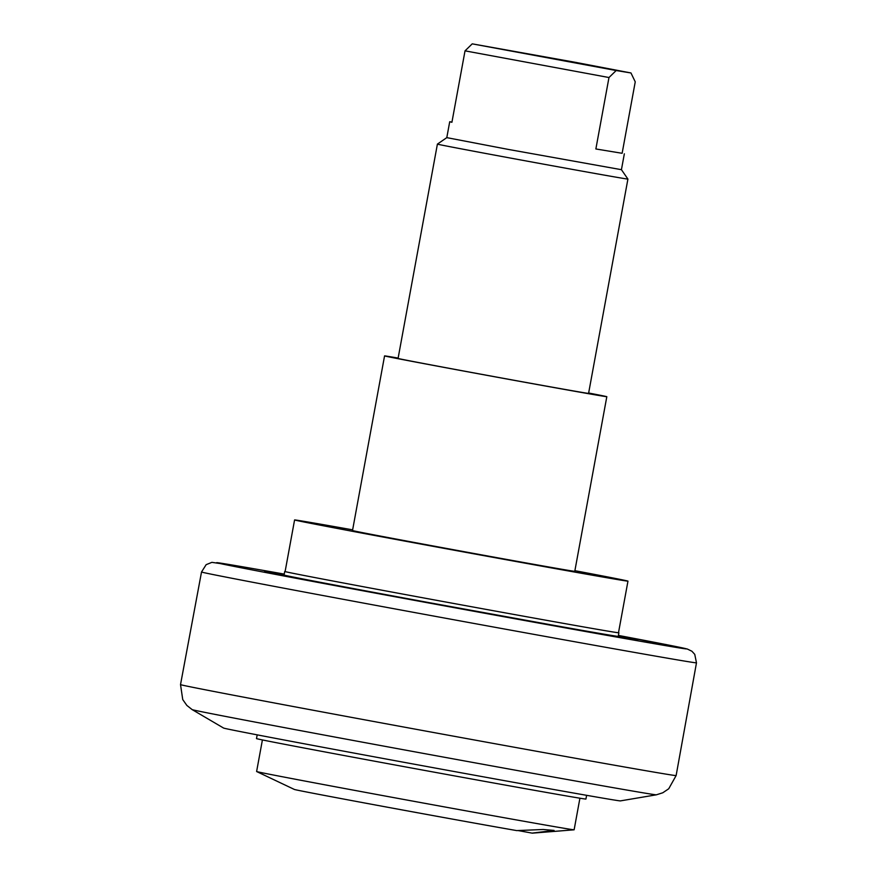 <?xml version="1.0" encoding="UTF-8"?>
<svg xmlns="http://www.w3.org/2000/svg" width="877" height="877" viewBox="0 0 877 877"><rect width="100%" height="100%" fill="white"/><g stroke="black" fill="none" stroke-linecap="round" stroke-linejoin="round"><path stroke-width="1.32" d="M532.043 833.117A121.059 0.691 -169.6 0 0 532.449 833.15L574.084 829.806A161.401 0.921 10.4 0 0 574.128 829.795A161.401 0.921 10.4 0 1 368.011 792.852A161.401 0.921 10.4 0 1 256.643 771.541A161.401 0.921 10.4 0 0 256.643 771.541L294.376 789.453A121.059 0.691 -169.6 0 0 383.973 806.566A121.059 0.691 -169.6 0 0 516.739 830.596L543.214 829.489L554.078 830.431L532.043 833.117L517.748 830.508M284.718 571.464L284.06 575.038A169.875 0.965 10.4 0 0 425.849 602.039A169.875 0.965 10.4 0 0 610.633 635.266A169.875 0.965 10.4 0 0 618.241 636.373L618.888 632.799A169.875 0.965 -169.6 0 1 611.28 631.692A169.875 0.965 -169.6 0 1 426.507 598.465A169.875 0.965 -169.6 0 1 284.718 571.464A169.875 0.965 -169.6 0 1 285.124 571.475M656.358 794.814L620.423 800.887A201.754 1.151 -169.6 0 1 611.422 799.572A201.754 1.151 -169.6 0 1 393.51 760.381A201.754 1.151 -169.6 0 1 223.591 728.053L192.162 709.614A236.012 1.348 10.4 0 0 355.01 740.791A236.012 1.348 10.4 0 0 645.823 793.268A236.012 1.348 10.4 0 0 656.358 794.814L662.793 792.775L668.723 788.774L676.123 775.564A251.94 1.436 -169.6 0 1 664.832 773.931A251.94 1.436 -169.6 0 1 354.396 717.912A251.94 1.436 -169.6 0 1 180.519 684.608L182.745 699.583L186.867 705.437L192.162 709.614M618.329 635.902A189.651 1.085 -169.6 0 1 637.689 639.936A189.651 1.085 -169.6 0 1 629.193 638.708A189.651 1.085 -169.6 0 1 422.911 601.611A189.651 1.085 -169.6 0 1 264.613 571.464A189.651 1.085 -169.6 0 1 273.109 572.703A189.651 1.085 -169.6 0 1 284.148 574.567M586.603 795.318L585.924 799.057A167.463 0.954 -169.6 0 1 578.414 797.96A167.463 0.954 -169.6 0 1 396.272 765.204A167.463 0.954 -169.6 0 1 256.501 738.587L257.191 734.86M574.884 570.675A169.48 0.965 -169.6 0 1 627.965 581.133L618.493 632.723A169.48 0.965 -169.6 0 1 610.907 631.626A169.48 0.965 -169.6 0 1 426.562 598.476A169.48 0.965 -169.6 0 1 285.113 571.541L294.584 519.94A169.48 0.965 -169.6 0 1 302.17 521.048A169.48 0.965 -169.6 0 1 352.642 529.851M630.969 72.966L635.244 81.846L622.133 153.289L595.867 148.969L608.978 77.527L616.18 70.533L630.969 72.966L575.279 62.311L472.232 43.85L465.029 50.844L451.918 122.276L449.715 121.76L451.962 122.056M622.133 153.289L595.867 148.969M616.18 70.533L472.232 43.85M465.029 50.844L608.978 77.527M624.347 153.815L621.431 169.689L508.068 149.375L446.799 137.634L449.715 121.76M623.569 178.448A96.843 0.548 -169.6 0 1 518.241 159.504A96.843 0.548 -169.6 0 1 437.404 144.113L398.07 358.43A96.843 0.548 10.4 0 0 464.909 371.234A96.843 0.548 10.4 0 0 588.577 393.389L627.91 179.083A96.843 0.548 -169.6 0 1 627.91 179.083A96.843 0.548 -169.6 0 1 623.569 178.448M627.965 581.133A169.48 0.965 -169.6 0 1 620.379 580.037A169.48 0.965 -169.6 0 1 436.033 546.875A169.48 0.965 -169.6 0 1 294.584 519.94M588.653 393.006A112.98 0.647 -169.6 0 1 606.818 396.7L574.775 571.322A112.98 0.647 -169.6 0 1 430.486 545.472A112.98 0.647 -169.6 0 1 352.51 530.53L384.565 355.909A112.98 0.647 -169.6 0 1 398.136 358.079M606.818 396.7A112.98 0.647 -169.6 0 1 462.541 370.839A112.98 0.647 -169.6 0 1 384.565 355.909M636.099 639.793L618.318 635.924L633.402 639.311L589.541 631.824L396.207 596.656A187.229 1.074 -169.6 0 1 275.378 573.119A187.229 1.074 -169.6 0 1 284.137 574.599L266.148 571.892M242.951 566.849L211.883 562.354L206.15 564.667L201.524 571.99A251.611 1.436 10.4 0 0 375.17 605.251A251.611 1.436 10.4 0 0 685.211 661.192A251.611 1.436 10.4 0 0 696.481 662.826L676.123 775.564M696.481 662.826L694.748 654.352L691.898 651.227L687.239 648.991L618.417 635.419A239.509 1.37 -169.6 0 1 675.992 647.379A239.509 1.37 -169.6 0 1 380.87 594.135A239.509 1.37 -169.6 0 1 284.236 574.095L246.843 567.518M574.128 829.795L579.916 798.213M256.61 771.519L262.409 739.936M201.524 571.99L180.519 684.608M446.799 137.634L437.404 144.113M621.431 169.689L627.91 179.072"/></g></svg>
